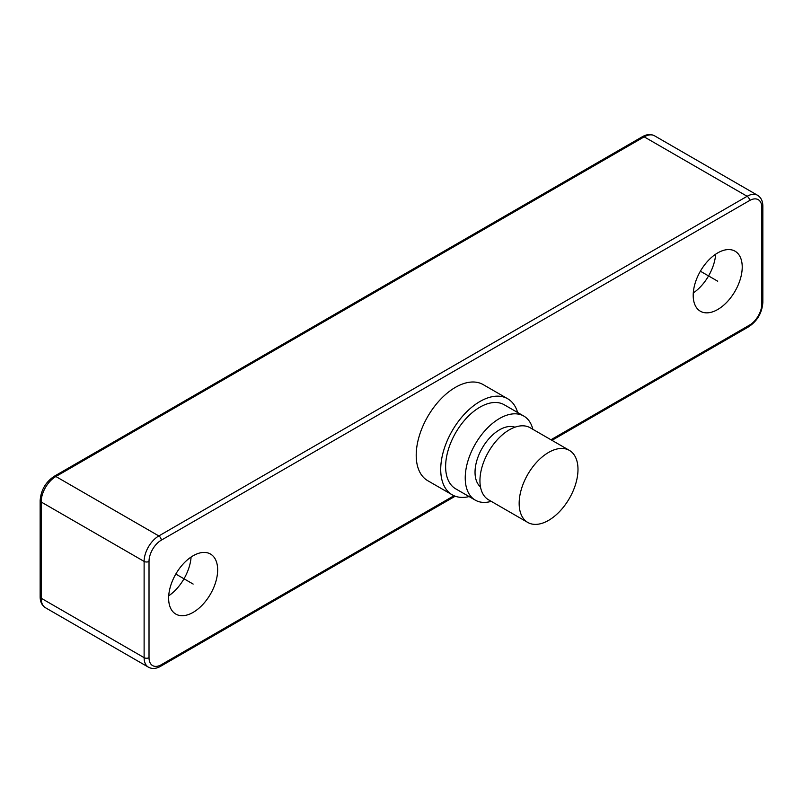 <?xml version="1.0" encoding="UTF-8"?>
<svg xmlns="http://www.w3.org/2000/svg" width="803" height="803" viewBox="0 0 803 803"><rect width="100%" height="100%" fill="white"/><g stroke="black" fill="none" stroke-linecap="round" stroke-linejoin="round"><path stroke-width="1.2" d="M168.72 595.806A34.67 20.015 120 0 0 191.094 557.041M168.63 598.215A34.67 20.015 120 0 0 175.807 614.084A34.67 20.015 120 0 0 202.527 604.8A34.67 20.015 120 0 0 217.653 569.909A34.67 20.015 120 0 0 210.476 554.04A34.67 20.015 120 0 0 183.767 563.325A34.67 20.015 120 0 0 168.63 598.215M507.677 398.75A55.467 32.02 -60 0 0 479.943 401.5A55.467 32.02 120 0 0 443.708 450.373A55.467 32.02 120 0 0 452.209 494.819L427.698 480.666A55.467 32.02 -60 0 1 419.196 436.22A55.467 32.02 -60 0 1 455.431 387.347A55.467 32.02 -60 0 1 483.165 384.597L507.677 398.75A55.467 32.02 -60 0 1 517.634 412.511M693.2 295.363A34.67 20.015 120 0 0 700.377 311.233A34.67 20.015 120 0 0 727.096 301.938A34.67 20.015 120 0 0 742.223 267.058A34.67 20.015 120 0 0 735.046 251.188A34.67 20.015 120 0 0 708.336 260.473A34.67 20.015 120 0 0 693.2 295.363M452.209 494.819A55.467 32.02 120 0 0 469.103 496.565M475.286 500.139A48.531 28.025 120 0 1 467.848 461.253A48.531 28.025 120 0 1 499.546 418.483A48.531 28.025 -60 0 1 523.817 416.074L504.204 404.752A48.531 28.025 -60 0 0 479.943 407.161A48.531 28.025 120 0 0 448.235 449.931A48.531 28.025 120 0 0 455.672 488.816L475.286 500.139A48.531 28.025 120 0 0 491.245 501.353M523.817 416.074A48.531 28.025 -60 0 1 532.851 429.304M514.944 427.196A34.67 20.015 120 0 0 488.977 438.669A34.67 20.015 120 0 0 475.035 472.264A34.67 20.015 120 0 0 480.475 486.899M569.377 450.383L530.151 427.748A41.595 24.02 120 0 0 498.101 438.89A41.595 24.02 120 0 0 479.943 480.756A41.595 24.02 120 0 0 488.555 499.797L527.772 522.442A41.595 24.02 120 0 0 559.832 511.29A41.595 24.02 120 0 0 577.989 469.434A41.595 24.02 120 0 0 569.377 450.383A41.595 24.02 120 0 0 537.317 461.534A41.595 24.02 120 0 0 519.16 503.401A41.595 24.02 120 0 0 527.772 522.442M693.28 292.944A34.67 20.015 120 0 0 715.664 254.18M175.807 574.055L193.142 584.062M700.377 271.203L717.711 281.211M550.958 439.753L749.58 325.074A17.335 10.007 120 0 0 761.836 303.855L761.836 207.616A17.335 10.007 120 0 0 749.58 200.539L161.273 540.188A17.335 10.007 120 0 0 149.017 561.417L149.017 657.657A17.335 10.007 120 0 0 161.273 664.733L453.996 495.732M149.017 561.417A3.463 1.997 180 0 1 144.118 561.417L144.118 657.657A20.798 12.005 120 0 0 148.425 667.173C152.098 669.11 156.143 668.829 160.56 666.319L455.201 496.214M149.017 657.657A3.463 1.997 180 0 1 144.118 657.657L41.164 598.215L41.164 501.975A20.798 12.005 -60 0 1 55.869 476.51L644.177 136.851A20.798 12.005 -60 0 1 654.575 135.827L757.53 195.259A20.798 12.005 120 0 0 747.131 196.293L158.823 535.942A20.798 12.005 120 0 0 144.118 561.417L41.164 501.975A3.463 1.997 0 0 1 40.15 500.56C40.913 490.231 45.58 482.161 54.142 476.33A3.463 1.997 60 0 1 55.869 476.51L158.823 535.942A3.463 1.997 -120 0 1 161.273 540.188M161.273 664.733A3.463 1.997 60 0 1 160.56 666.319M749.58 325.074A3.463 1.997 60 0 1 748.858 326.67C757.42 320.839 762.087 312.769 762.85 302.44L762.85 206.2C762.82 201.121 761.043 197.478 757.53 195.259M761.836 303.855A3.463 1.997 0 0 0 762.85 302.44M761.836 207.616A3.463 1.997 0 0 0 762.85 206.2M749.58 200.539A3.463 1.997 -120 0 0 747.131 196.293L644.177 136.851A3.463 1.997 60 0 0 642.44 136.681C646.857 134.171 650.902 133.89 654.575 135.827M148.425 667.173L45.47 607.741A20.798 12.005 -60 0 1 41.164 598.215A3.463 1.997 0 0 1 40.15 596.8L40.15 500.56M551.972 440.335L748.858 326.67M54.142 476.33L642.44 136.681M45.47 607.741C41.957 605.522 40.18 601.879 40.15 596.8"/></g></svg>
